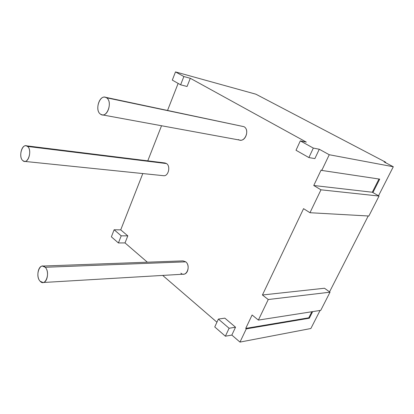 <?xml version="1.0" encoding="UTF-8"?>
<svg xmlns="http://www.w3.org/2000/svg" width="414" height="414" viewBox="0 0 414 414"><rect width="100%" height="100%" fill="white"/><g stroke="black" fill="none" stroke-linecap="round" stroke-linejoin="round"><path stroke-width="0.62" d="M385.744 162.241L255.878 94.19L385.744 162.241L384.083 161.915L393.3 166.754L329.254 154.732L319.277 149.247L313.326 148.083L300.31 140.889L306.334 142.126L190.305 78.293L183.868 76.533L175.495 71.907L255.878 94.19L175.495 71.907L172.307 80.104L180.613 84.813L183.868 76.533L175.495 71.907L172.307 80.104L180.613 84.813L187.061 86.479L190.305 78.293L183.868 76.533L180.613 84.813L187.061 86.479L190.305 78.293L306.334 142.126L300.31 140.889L296.005 150.256L300.31 140.889L313.326 148.083L308.891 157.563L313.326 148.083L319.277 149.247L314.873 158.603L319.277 149.247L329.254 154.732L393.3 166.754L378.52 195.76L393.3 166.754L384.083 161.915L385.744 162.241L385.522 162.671L385.744 162.241M111.382 236.834L118.409 242.956L125.012 242.914L147.368 262.197L125.012 242.914L127.812 235.861L125.012 242.914L118.409 242.956L121.209 235.83L118.409 242.956L111.382 236.834L114.129 229.765L111.382 236.834M162.697 275.419L216.936 322.211L162.697 275.419M214.757 326.946L225.382 336.204L231.84 335.071L239.98 342.093L310.878 328.504L239.98 342.093L246.283 328.866L245.73 328.4L252.11 314.997L258.372 320.094L268.256 299.524L262.424 294.991L303.56 208.661L309.967 212.718L320.974 189.814L313.755 185.498L321.114 170.045L321.776 170.428L329.254 154.732L321.776 170.428L379.71 179.127L321.776 170.428L321.114 170.045L313.755 185.498L372.295 192.236L372.9 192.582L379.71 179.127L372.9 192.582L379.038 196.055L320.974 189.814L309.967 212.718L368.858 216.02L379.038 196.055L320.974 189.814L313.755 185.498L372.295 192.236L378.981 179.019L372.295 192.236L379.038 196.055L368.858 216.02L309.967 212.718L303.56 208.661L262.424 294.991L324.488 288.242L262.424 294.991L268.256 299.524L258.372 320.094L320.757 310.35L330.02 292.186L268.256 299.524L330.02 292.186L324.488 288.242L330.02 292.186L320.757 310.35L258.372 320.094L252.11 314.997L245.73 328.4L308.792 317.802L309.325 318.206L312.658 311.618L309.325 318.206L246.283 328.866L309.325 318.206L308.792 317.802L311.856 311.742L308.792 317.802L245.73 328.4L246.283 328.866L239.98 342.093L231.84 335.071L235.535 327.21L231.84 335.071L225.382 336.204L229.097 328.261L225.382 336.204L214.757 326.946L218.38 319.075L214.757 326.946M178.134 83.411L167.572 110.362L178.134 83.411M161.538 125.747L147.782 160.839L161.538 125.747M142.799 173.559L120.728 229.858L114.129 229.765L121.209 235.83L114.129 229.765L120.728 229.858L127.812 235.861L121.209 235.83L127.812 235.861L120.728 229.858L142.799 173.559M224.849 318.149L235.535 327.21L229.097 328.261L218.38 319.075L224.849 318.149L235.535 327.21L229.097 328.261L218.38 319.075L224.849 318.149M241.279 126.11L243.939 126.668C250.408 130.006 244.477 143.642 238.381 139.57M42.476 266.062L183.009 260.882L185.741 261.839L45.198 267.273L42.476 266.062C37.85 265.974 36.116 277.385 40.148 281.246L42.999 282.514C47.605 282.545 49.276 271.015 45.198 267.273L185.741 261.839C191.346 266.042 186.14 278.006 180.861 273.178M26.015 145.754L164.953 162.966L166.531 163.577L27.562 146.447L26.015 145.754C21.305 144.859 18.651 157.429 22.842 160.637L24.498 161.388C29.182 162.236 31.811 149.537 27.562 146.447L166.531 163.577C170.899 166.221 168.322 176.592 163.54 175.696M368.212 215.984L329.554 291.849L368.212 215.984M320.069 310.459L310.878 328.504L320.069 310.459M296.005 150.256L308.891 157.563L314.873 158.603L308.891 157.563L296.005 150.256M105.14 97.212L243.939 126.668L106.496 97.776L105.14 97.212C98.894 95.53 94.827 110.776 100.561 114.197L102.098 114.833C108.297 116.417 112.308 101.042 106.496 97.776L243.939 126.668C249.564 129.473 245.88 141.578 239.877 140.129L102.098 114.833M100.561 114.197C106.812 119.066 113.182 101.678 106.496 97.776C100.167 93.207 94.082 110.243 100.561 114.197M185.741 261.839C189.855 264.831 188.329 274.14 183.733 274.171L42.999 282.514M40.148 281.246C45.349 287.306 50.756 272.536 45.198 267.273C39.935 261.462 34.75 275.983 40.148 281.246M166.531 163.577C170.863 166.2 168.374 176.488 163.613 175.702L24.498 161.388M22.842 160.637C27.666 165.352 32.716 150.344 27.562 146.447C22.682 141.966 17.828 156.709 22.842 160.637"/></g></svg>
